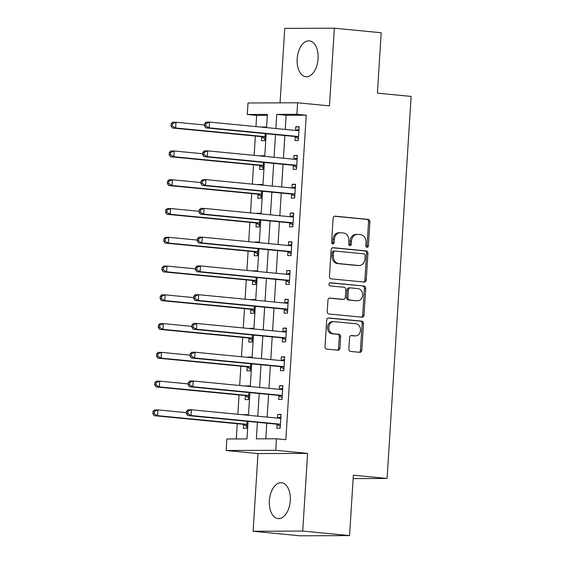 <?xml version="1.0" encoding="UTF-8"?>
<svg xmlns="http://www.w3.org/2000/svg" width="564" height="564" viewBox="0 0 564 564"><rect width="100%" height="100%" fill="white"/><g stroke="black" fill="none" stroke-linecap="round" stroke-linejoin="round"><path stroke-width="0.85" d="M367.002 247.286A1.586 1.29 89.8 0 0 368.384 245.826L369.892 221.821A2.263 1.847 89.8 0 0 368.2 219.389L335.094 216.174A2.263 1.847 89.8 0 0 334.938 216.167A2.263 1.847 89.8 0 0 333.112 218.261L331.597 242.259A1.586 1.29 89.8 0 0 334.177 242.506L334.367 239.404A7.254 5.901 89.8 0 1 340.226 232.721A7.254 5.901 89.8 0 1 340.712 232.742L343.469 233.01A7.254 5.901 89.8 0 1 348.897 240.814L348.707 243.916A1.586 1.29 89.8 0 0 351.28 244.17L351.478 241.061A7.254 5.901 89.8 0 1 357.329 234.384A7.254 5.901 89.8 0 1 357.816 234.405L360.572 234.673A7.254 5.901 89.8 0 1 366.008 242.471L365.81 245.58A1.586 1.29 89.8 0 0 367.002 247.286M366.431 247.06A1.586 1.29 89.8 0 0 367.044 245.833L368.553 221.828A2.263 1.847 89.8 0 0 366.861 219.389L334.459 216.252M332.224 243.74A1.586 1.29 89.8 0 0 332.83 242.513L333.028 239.411L334.367 239.404M349.327 245.403A1.586 1.29 89.8 0 0 349.941 244.17L350.138 241.068L351.478 241.061M290.284 500.62A18.006 10.42 -84.5 0 0 281.57 482.742A18.006 10.42 -84.5 0 0 269.373 500.705A18.006 10.42 -84.5 0 0 278.094 518.591A18.006 10.42 -84.5 0 0 290.284 500.62M318.089 58.755A18.006 10.42 -84.5 0 0 309.368 40.869A18.006 10.42 -84.5 0 0 297.172 58.832A18.006 10.42 -84.5 0 0 305.892 76.718A18.006 10.42 -84.5 0 0 318.089 58.755M348.848 348.989A2.263 1.847 89.8 0 0 350.547 351.428L359.832 352.331A2.263 1.847 89.8 0 0 359.987 352.338A2.263 1.847 89.8 0 0 361.813 350.251L363.491 323.595A2.263 1.847 89.8 0 0 361.799 321.156L328.685 317.948A2.263 1.847 89.8 0 0 328.537 317.941A2.263 1.847 89.8 0 0 326.704 320.028L325.026 346.684A2.263 1.847 89.8 0 0 326.725 349.116L337.949 350.209A2.263 1.847 89.8 0 0 338.097 350.216A2.263 1.847 89.8 0 0 339.93 348.129L340.649 336.715A2.263 1.847 89.8 0 0 338.95 334.283L333.387 333.74A6.063 4.935 89.8 0 1 328.833 327.472A6.063 4.935 89.8 0 1 333.74 321.635A6.063 4.935 89.8 0 1 334.142 321.656L355.94 323.771A6.063 4.935 89.8 0 1 360.495 330.039A6.063 4.935 89.8 0 1 355.588 335.876A6.063 4.935 89.8 0 1 355.179 335.855L351.548 335.502A2.263 1.847 89.8 0 0 351.4 335.495A2.263 1.847 89.8 0 0 349.567 337.582L348.848 348.989M349.56 535.603L299.956 535.8L253.109 531.26L302.713 531.062L349.56 535.603L353.36 475.191L387.087 478.462L411.128 96.423L377.394 93.152L381.194 32.74L334.353 28.2L329.461 105.87L297.609 102.782L296.883 114.295L306.252 115.197L285.835 439.701L276.466 438.792L275.747 450.298L226.143 450.495L226.869 438.989L246.976 438.912L248.075 421.393M302.713 531.062L307.599 453.385L275.747 450.298M364.252 282.07A2.263 1.847 89.8 0 0 364.407 282.078A2.263 1.847 89.8 0 0 366.233 279.991L367.911 253.335A2.263 1.847 89.8 0 0 366.219 250.902L333.105 247.688A2.263 1.847 89.8 0 0 332.957 247.681A2.263 1.847 89.8 0 0 331.124 249.767L329.447 276.43A2.263 1.847 89.8 0 0 331.146 278.863L364.252 282.07M365.705 288.465L364.027 315.121A2.263 1.847 89.8 0 1 362.194 317.208A2.263 1.847 89.8 0 1 362.046 317.201L328.939 313.993A2.263 1.847 89.8 0 1 327.24 311.554L327.959 300.147A2.263 1.847 89.8 0 1 329.785 298.06A2.263 1.847 89.8 0 1 329.94 298.067L343.363 299.364A2.263 1.847 89.8 0 0 343.518 299.371A2.263 1.847 89.8 0 0 345.344 297.284L345.824 289.72A2.263 1.847 89.8 0 0 344.125 287.28L330.144 285.927A1.586 1.29 89.8 0 1 330.349 282.761L364.006 286.026A2.263 1.847 89.8 0 1 365.705 288.465L364.365 288.472L362.687 315.128L364.027 315.121M334.353 28.2L284.749 28.397L280.061 102.852M306.252 115.197L286.145 115.282L285.25 129.438M284.869 135.529L283.445 158.202M283.058 164.293L281.633 186.973M281.253 193.064L279.822 215.737M279.441 221.828L278.017 244.508M277.629 250.599L276.205 273.272M275.817 279.363L274.393 302.043M274.012 308.134L272.581 330.807M272.2 336.898L270.776 359.578M270.389 365.669L268.965 388.349M268.584 394.433L267.153 417.113M266.772 423.204L265.785 438.834M295.176 136.812L294.944 140.556L298.293 140.542L299.16 126.731L295.811 126.745L295.578 130.439M293.365 165.576L293.132 169.32L296.481 169.306L297.348 155.502L293.999 155.516L293.766 159.203M291.56 194.347L291.32 198.091L294.669 198.077L295.543 184.266L292.187 184.28L291.955 187.974M289.748 223.111L289.508 226.855L292.864 226.841L293.731 213.037L290.382 213.051L290.15 216.738M287.936 251.882L287.703 255.626L291.052 255.612L291.919 241.801L288.571 241.815L288.338 245.509M286.124 280.646L285.892 284.39L289.24 284.383L290.115 270.572L286.759 270.586L286.526 274.273M284.319 309.417L284.08 313.161L287.436 313.147L288.303 299.336L284.947 299.35L284.714 303.044M282.508 338.181L282.268 341.932L285.624 341.918L286.491 328.107L283.142 328.121L282.909 331.808M280.696 366.952L280.463 370.696L283.812 370.682L284.679 356.871L281.33 356.885L281.098 360.579M278.884 395.724L278.651 399.467L282 399.453L282.874 385.642L279.518 385.656L279.286 389.343M277.079 424.488L276.839 428.231L280.195 428.217L281.062 414.413L277.714 414.42L277.481 418.114M267.329 115.359L256.648 115.401L255.943 126.597M255.351 136.051L254.138 155.361M253.539 164.815L252.327 184.132M251.734 193.586L250.515 212.896M249.922 222.35L248.71 241.667M248.111 251.121L246.898 270.431M246.299 279.885L245.086 299.202M244.494 308.656L243.274 327.966M242.682 337.42L241.47 356.737M240.87 366.191L239.658 385.508M239.066 394.955L237.846 414.272M237.254 423.726L236.295 438.954M265.602 127.534L265.644 126.865L262.274 127.21M261.661 136.946L261.428 140.69L264.777 140.676L265.221 133.619M263.797 156.298L263.839 155.636L260.462 155.974M259.849 165.71L259.616 169.454L262.965 169.44L263.409 162.39M261.985 185.07L262.027 184.4L258.657 184.745M258.044 194.481L257.804 198.225L261.16 198.211L261.604 191.154M260.173 213.834L260.216 213.171L256.846 213.509M256.232 223.245L256 226.989L259.348 226.982L259.792 219.925M258.361 242.605L258.404 241.935L255.034 242.28M254.42 252.016L254.188 255.76L257.536 255.746L257.981 248.689M256.557 271.369L256.599 270.706L253.222 271.044M252.609 280.78L252.376 284.524L255.725 284.517L256.169 277.46M254.745 300.14L254.787 299.47L251.417 299.815M250.804 309.551L250.564 313.295L253.92 313.281L254.364 306.231M252.933 328.904L252.975 328.241L249.605 328.579M248.992 338.315L248.759 342.066L252.108 342.052L252.552 334.995M251.128 357.675L251.163 357.005L247.793 357.35M247.18 367.086L246.947 370.83L250.296 370.816L250.74 363.766M249.316 386.439L249.358 385.776L245.982 386.121M245.375 395.857L245.136 399.601L248.491 399.587L248.928 392.53M247.504 415.21L247.547 414.547L244.177 414.885M243.563 424.621L243.324 428.365L246.679 428.351L247.124 421.301M353.149 478.596L387.087 478.462M307.599 453.385L257.995 453.583L253.109 531.26M257.995 453.583L226.143 450.495M256.648 115.401L247.279 114.492L248.005 102.986L297.609 102.782M257.403 422.295L256.359 438.87L276.466 438.792M296.883 114.295L276.776 114.372L275.881 128.529M275.5 134.62L274.076 157.293M273.688 163.384L272.264 186.064M271.883 192.155L270.452 214.835M270.071 220.919L268.647 243.599M268.26 249.69L266.835 272.37M266.448 278.454L265.024 301.134M264.643 307.225L263.212 329.905M262.831 335.989L261.407 358.669M261.019 364.76L259.595 387.44M259.214 393.524L257.783 416.204M266.56 127.626L267.392 114.407L247.279 114.492M248.463 415.301L249.887 392.622M250.268 386.53L251.699 363.858M252.08 357.766L253.504 335.087M253.892 328.995L255.316 306.322M255.696 300.231L257.128 277.551M257.508 271.46L258.939 248.787M259.32 242.696L260.744 220.016M261.132 213.925L262.556 191.252M262.937 185.161L264.368 162.481M264.749 156.39L266.173 133.71M286.145 115.282L276.776 114.372M262.295 126.879L265.623 127.203M260.483 155.65L263.818 155.967M258.672 184.414L262.006 184.738M256.867 213.185L260.194 213.509M255.055 241.949L258.382 242.273M253.243 270.72L256.578 271.044M251.438 299.484L254.766 299.808M249.626 328.255L252.954 328.579M247.815 357.019L251.142 357.343M246.003 385.79L249.337 386.114M244.198 414.554L247.525 414.878M295.811 126.745L299.139 127.069M293.999 155.516L297.327 155.833M292.187 184.28L295.522 184.604M290.382 213.051L293.71 213.375M288.571 241.815L291.898 242.139M286.759 270.586L290.093 270.91M284.947 299.35L288.282 299.674M283.142 328.121L286.47 328.445M281.33 356.885L284.658 357.209M279.518 385.656L282.853 385.98M277.714 414.42L281.041 414.744M357.329 234.384L355.99 234.384A7.254 5.901 89.8 0 0 350.138 241.068M340.226 232.721L338.886 232.728A7.254 5.901 89.8 0 0 333.028 239.411M363.547 282.007A2.263 1.847 89.8 0 0 364.894 279.998L366.572 253.342A2.263 1.847 89.8 0 0 364.873 250.902L332.471 247.765M365.183 255.57A1.586 1.29 89.8 0 0 363.991 253.863L334.931 251.05A1.586 1.29 89.8 0 0 333.543 252.503L333.338 255.781A7.254 5.901 89.8 0 0 338.774 263.578L358.633 265.503A7.254 5.901 89.8 0 0 359.12 265.531A7.254 5.901 89.8 0 0 364.978 258.848L365.183 255.57M334.72 251.05L333.592 251.058A1.586 1.29 89.8 0 0 332.203 252.51L333.543 252.503M359.12 265.531L357.78 265.531A7.254 5.901 89.8 0 1 357.294 265.51L337.427 263.585A7.254 5.901 89.8 0 1 331.999 255.788L332.203 252.51M361.341 317.13A2.263 1.847 89.8 0 0 362.687 315.128M329.305 298.137L342.024 299.371A2.263 1.847 89.8 0 0 342.179 299.378A2.263 1.847 89.8 0 0 342.327 299.371M329.82 282.846L364.006 286.026M357.301 300.718A6.063 4.935 89.8 0 0 357.703 300.739A6.063 4.935 89.8 0 0 362.61 294.901A6.063 4.935 89.8 0 0 358.062 288.634L350.378 287.887A2.263 1.847 89.8 0 0 350.23 287.88A2.263 1.847 89.8 0 0 348.397 289.966L347.925 297.538A2.263 1.847 89.8 0 0 349.617 299.97L355.962 300.725A6.063 4.935 89.8 0 0 356.363 300.739L357.703 300.739M349.038 287.894A2.263 1.847 89.8 0 0 348.89 287.887A2.263 1.847 89.8 0 0 347.057 289.974L348.397 289.966M355.962 300.725L348.277 299.977A2.263 1.847 89.8 0 1 346.585 297.545L347.057 289.974M364.365 288.472A2.263 1.847 89.8 0 0 362.666 286.033M355.588 335.876L354.241 335.876A6.063 4.935 89.8 0 1 353.839 335.862L350.914 335.573M333.74 321.635L332.4 321.642A6.063 4.935 89.8 0 0 327.494 327.472A6.063 4.935 89.8 0 0 332.041 333.747L333.387 333.74M337.237 350.138A2.263 1.847 89.8 0 0 338.59 348.129L339.302 336.722A2.263 1.847 89.8 0 0 337.61 334.283L332.041 333.747M359.127 352.26A2.263 1.847 89.8 0 0 360.474 350.251L362.151 323.595A2.263 1.847 89.8 0 0 360.452 321.163L328.058 318.018M204.542 124.996L176.01 122.226L175.644 127.986L172.295 127.993L260.744 136.573A2.305 1.882 -90.2 0 1 261.428 136.805L264.89 138.913M172.316 126.026L172.457 123.72L171.118 123.727L170.977 126.033L172.316 126.026L175.644 127.986L264.093 136.558A2.305 1.882 -90.2 0 1 264.784 136.791L265.009 136.932M171.118 123.727L172.654 122.24L176.01 122.226L172.457 123.72M172.295 127.993L170.977 126.033M204.633 123.594L204.485 125.892L205.832 125.892L205.973 123.587L204.633 123.594L206.17 122.106L209.526 122.092L297.968 130.672A2.305 1.882 89.8 0 0 298.123 130.679A2.305 1.882 89.8 0 0 298.68 130.573L298.927 130.474M205.973 123.587L209.526 122.092L209.159 127.845L205.811 127.859L294.26 136.439A2.305 1.882 89.8 0 1 294.944 136.671L298.405 138.779M298.525 136.798L298.3 136.657A2.305 1.882 89.8 0 0 297.609 136.425L209.159 127.845L205.832 125.892M295.684 130.446L299.005 129.17M204.485 125.892L205.811 127.859M202.737 153.76L174.198 150.997L173.839 156.75L170.483 156.764L258.932 165.337A2.305 1.882 -90.2 0 1 259.623 165.569L263.078 167.684M170.504 154.79L170.652 152.492L169.306 152.499L169.165 154.797L170.504 154.79L173.839 156.75L262.281 165.322A2.305 1.882 -90.2 0 1 262.972 165.562L263.205 165.696M169.306 152.499L170.85 151.011L174.198 150.997L170.652 152.492M170.483 156.764L169.165 154.797M200.925 182.532L172.387 179.761L172.027 185.521L168.678 185.528L257.121 194.108A2.305 1.882 -90.2 0 1 257.811 194.34L261.266 196.448M168.692 183.561L168.84 181.256L167.501 181.263L167.353 183.568L168.692 183.561L172.027 185.521L260.476 194.094A2.305 1.882 -90.2 0 1 261.16 194.326L261.393 194.467M167.501 181.263L169.038 179.775L172.387 179.761L168.84 181.256M168.678 185.528L167.353 183.568M199.113 211.296L170.582 208.532L170.215 214.285L166.866 214.299L255.316 222.872A2.305 1.882 -90.2 0 1 256 223.104L259.461 225.219M166.888 212.325L167.029 210.027L165.689 210.034L165.541 212.332L166.888 212.325L170.215 214.285L258.664 222.858A2.305 1.882 -90.2 0 1 259.355 223.097L259.581 223.231M165.689 210.034L167.226 208.546L170.582 208.532L167.029 210.027M166.866 214.299L165.541 212.332M202.821 152.365L202.68 154.663L204.02 154.656L204.161 152.358L202.821 152.365L204.365 150.877L207.714 150.863L296.163 159.436A2.305 1.882 89.8 0 0 296.311 159.443A2.305 1.882 89.8 0 0 296.868 159.337L297.115 159.245M204.161 152.358L207.714 150.863L207.355 156.616L203.999 156.63L292.448 165.203A2.305 1.882 89.8 0 1 293.139 165.435L296.593 167.55M296.72 165.562L296.488 165.421A2.305 1.882 89.8 0 0 295.797 165.189L207.355 156.616L204.02 154.656M293.872 159.217L297.2 157.934M202.68 154.663L203.999 156.63M201.017 181.129L200.869 183.434L202.208 183.427L202.356 181.122L201.017 181.129L202.554 179.641L205.902 179.627L294.352 188.207A2.305 1.882 89.8 0 0 294.507 188.214A2.305 1.882 89.8 0 0 295.064 188.108L295.303 188.009M202.356 181.122L205.902 179.627L205.543 185.387L202.187 185.394L290.636 193.974A2.305 1.882 89.8 0 1 291.327 194.206L294.782 196.314M294.909 194.333L294.676 194.192A2.305 1.882 89.8 0 0 293.992 193.96L205.543 185.387L202.208 183.427M292.06 187.981L295.388 186.705M200.869 183.434L202.187 185.394M199.205 209.9L199.057 212.198L200.396 212.191L200.544 209.893L199.205 209.9L200.742 208.412L204.09 208.398L292.54 216.971A2.305 1.882 89.8 0 0 292.695 216.978A2.305 1.882 89.8 0 0 293.252 216.872L293.499 216.78M200.544 209.893L204.09 208.398L203.731 214.151L200.382 214.165L288.824 222.738A2.305 1.882 89.8 0 1 289.515 222.97L292.97 225.085M293.097 223.097L292.871 222.963A2.305 1.882 89.8 0 0 292.18 222.724L203.731 214.151L200.396 212.191M290.256 216.752L293.576 215.469M199.057 212.198L200.382 214.165M197.308 240.067L168.77 237.303L168.41 243.056L165.055 243.07L253.504 251.643A2.305 1.882 -90.2 0 1 254.195 251.875L257.649 253.983M165.076 241.096L165.217 238.791L163.877 238.798L163.736 241.103L165.076 241.096L168.41 243.056L256.853 251.629A2.305 1.882 -90.2 0 1 257.544 251.861L257.776 252.002M163.877 238.798L165.421 237.31L168.77 237.303L165.217 238.791M165.055 243.07L163.736 241.103M197.393 238.664L197.252 240.969L198.591 240.962L198.732 238.657L197.393 238.664L198.93 237.176L202.286 237.162L290.728 245.742A2.305 1.882 89.8 0 0 290.883 245.749A2.305 1.882 89.8 0 0 291.44 245.643L291.687 245.544M198.732 238.657L202.286 237.162L201.919 242.922L198.57 242.929L287.02 251.509A2.305 1.882 89.8 0 1 287.703 251.741L291.165 253.849M291.285 251.868L291.059 251.727A2.305 1.882 89.8 0 0 290.368 251.495L201.919 242.922L198.591 240.962M288.444 245.516L291.771 244.24M197.252 240.969L198.57 242.929M195.496 268.831L166.958 266.067L166.599 271.82L163.243 271.834L251.692 280.407A2.305 1.882 -90.2 0 1 252.383 280.646L255.837 282.754M163.264 269.86L163.412 267.562L162.065 267.569L161.924 269.867L163.264 269.86L166.599 271.82L255.041 280.393A2.305 1.882 -90.2 0 1 255.732 280.632L255.964 280.773M162.065 267.569L163.609 266.081L166.958 266.067L163.412 267.562M163.243 271.834L161.924 269.867M193.685 297.602L165.146 294.838L164.787 300.591L161.438 300.605L249.88 309.178A2.305 1.882 -90.2 0 1 250.571 309.41L254.026 311.518M161.452 298.631L161.6 296.326L160.261 296.333L160.113 298.638L161.452 298.631L164.787 300.591L253.236 309.164A2.305 1.882 -90.2 0 1 253.927 309.396L254.152 309.537M160.261 296.333L161.797 294.845L165.146 294.838L161.6 296.326M161.438 300.605L160.113 298.638M191.873 326.373L163.341 323.602L162.975 329.355L159.626 329.369L248.075 337.942A2.305 1.882 -90.2 0 1 248.759 338.181L252.221 340.289M159.647 327.395L159.788 325.097L158.449 325.104L158.301 327.402L159.647 327.395L162.975 329.355L251.424 337.928A2.305 1.882 -90.2 0 1 252.115 338.167L252.341 338.308M158.449 325.104L159.986 323.616L163.341 323.602L159.788 325.097M159.626 329.369L158.301 327.402M195.581 267.435L195.44 269.733L196.78 269.726L196.921 267.428L195.581 267.435L197.125 265.947L200.474 265.933L288.923 274.506A2.305 1.882 89.8 0 0 289.078 274.513A2.305 1.882 89.8 0 0 289.628 274.407L289.875 274.315M196.921 267.428L200.474 265.933L200.114 271.686L196.758 271.7L285.208 280.273A2.305 1.882 89.8 0 1 285.899 280.512L289.353 282.62M289.48 280.639L289.247 280.498A2.305 1.882 89.8 0 0 288.556 280.259L200.114 271.686L196.78 269.726M286.632 274.287L289.959 273.004M195.44 269.733L196.758 271.7M193.776 296.199L193.628 298.504L194.968 298.497L195.116 296.192L193.776 296.199L195.313 294.711L198.662 294.704L287.111 303.277A2.305 1.882 89.8 0 0 287.266 303.284A2.305 1.882 89.8 0 0 287.823 303.178L288.063 303.079M195.116 296.192L198.662 294.704L198.302 300.457L194.954 300.471L283.396 309.044A2.305 1.882 89.8 0 1 284.087 309.276L287.541 311.384M287.668 309.403L287.436 309.262A2.305 1.882 89.8 0 0 286.752 309.03L198.302 300.457L194.968 298.497M284.827 303.051L288.148 301.775M193.628 298.504L194.954 300.471M191.964 324.97L191.816 327.268L193.156 327.261L193.304 324.963L191.964 324.97L193.501 323.482L196.857 323.468L285.299 332.041A2.305 1.882 89.8 0 0 285.454 332.048A2.305 1.882 89.8 0 0 286.011 331.942L286.258 331.851M193.304 324.963L196.857 323.468L196.491 329.221L193.142 329.235L281.591 337.808A2.305 1.882 89.8 0 1 282.275 338.047L285.736 340.155M285.856 338.174L285.631 338.033A2.305 1.882 89.8 0 0 284.94 337.794L196.491 329.221L193.156 327.261M283.015 331.822L286.336 330.539M191.816 327.268L193.142 329.235M190.068 355.137L161.53 352.373L161.17 358.126L157.814 358.14L246.264 366.713A2.305 1.882 -90.2 0 1 246.954 366.945L250.409 369.053M157.835 356.166L157.976 353.868L156.637 353.868L156.496 356.173L157.835 356.166L161.17 358.126L249.612 366.699A2.305 1.882 -90.2 0 1 250.303 366.931L250.536 367.072M156.637 353.868L158.181 352.387L161.53 352.373L157.976 353.868M157.814 358.14L156.496 356.173M190.153 353.734L190.012 356.039L191.351 356.032L191.492 353.734L190.153 353.734L191.689 352.253L195.045 352.239L283.495 360.812A2.305 1.882 89.8 0 0 283.643 360.819A2.305 1.882 89.8 0 0 284.2 360.713L284.446 360.622M191.492 353.734L195.045 352.239L194.686 357.992L191.33 358.006L279.779 366.579A2.305 1.882 89.8 0 1 280.47 366.811L283.925 368.919M284.052 366.938L283.819 366.797A2.305 1.882 89.8 0 0 283.128 366.565L194.686 357.992L191.351 356.032M281.203 360.586L284.531 359.31M190.012 356.039L191.33 358.006M188.256 383.908L159.718 381.137L159.358 386.89L156.009 386.904L244.452 395.477A2.305 1.882 -90.2 0 1 245.143 395.716L248.597 397.824M156.024 384.937L156.172 382.632L154.832 382.639L154.684 384.937L156.024 384.937L159.358 386.89L247.807 395.47A2.305 1.882 -90.2 0 1 248.491 395.702L248.724 395.843M154.832 382.639L156.369 381.151L159.718 381.137L156.172 382.632M156.009 386.904L154.684 384.937M188.341 382.505L188.2 384.803L189.539 384.796L189.687 382.498L188.341 382.505L189.885 381.017L193.233 381.003L281.683 389.576A2.305 1.882 89.8 0 0 281.838 389.583A2.305 1.882 89.8 0 0 282.395 389.477L282.634 389.386M189.687 382.498L193.233 381.003L192.874 386.756L189.518 386.77L277.967 395.343A2.305 1.882 89.8 0 1 278.658 395.583L282.113 397.69M282.24 395.709L282.007 395.568A2.305 1.882 89.8 0 0 281.316 395.336L192.874 386.756L189.539 384.796M279.392 389.357L282.719 388.074M188.2 384.803L189.518 386.77M186.444 412.672L157.913 409.908L157.546 415.661L154.198 415.675L242.64 424.248A2.305 1.882 -90.2 0 1 243.331 424.481L246.792 426.588M154.212 413.701L154.36 411.403L153.02 411.403L152.872 413.708L154.212 413.701L157.546 415.661L245.996 424.234A2.305 1.882 -90.2 0 1 246.687 424.466L246.912 424.607M153.02 411.403L154.557 409.922L157.913 409.908L154.36 411.403M154.198 415.675L152.872 413.708M186.536 411.269L186.388 413.574L187.727 413.567L187.875 411.269L186.536 411.269L188.073 409.788L191.422 409.774L279.871 418.347A2.305 1.882 89.8 0 0 280.026 418.354A2.305 1.882 89.8 0 0 280.583 418.248L280.83 418.157M187.875 411.269L191.422 409.774L191.062 415.527L187.713 415.541L276.156 424.114A2.305 1.882 89.8 0 1 276.846 424.347L280.301 426.454M280.428 424.473L280.195 424.332A2.305 1.882 89.8 0 0 279.511 424.1L191.062 415.527L187.727 413.567M277.587 418.121L280.907 416.845M186.388 413.574L187.713 415.541M367.044 245.833L368.384 245.826M332.83 242.513L334.177 242.506M349.941 244.17L351.28 244.17M366.861 219.389L368.2 219.389M368.553 221.828L369.892 221.821M364.873 250.902L366.219 250.902M366.572 253.342L367.911 253.335M364.894 279.998L366.233 279.991M331.999 255.788L333.338 255.781M337.427 263.585L338.774 263.578M357.294 265.51L358.633 265.503M342.024 299.371L343.363 299.364M346.585 297.545L347.925 297.538M348.277 299.977L349.617 299.97M353.839 335.862L355.179 335.855M337.61 334.283L338.95 334.283M339.302 336.722L340.649 336.715M338.59 348.129L339.93 348.129M360.452 321.163L361.799 321.156M362.151 323.595L363.491 323.595M360.474 350.251L361.813 350.251M260.744 136.573L264.093 136.558M261.428 136.805L264.784 136.791M298.3 136.657L294.944 136.671M297.609 136.425L294.26 136.439M298.68 130.573L297.024 130.58M258.932 165.337L262.281 165.322M259.623 165.569L262.972 165.562M257.121 194.108L260.476 194.094M257.811 194.34L261.16 194.326M255.316 222.872L258.664 222.858M256 223.104L259.355 223.097M296.488 165.421L293.139 165.435M295.797 165.189L292.448 165.203M296.868 159.337L295.212 159.344M294.676 194.192L291.327 194.206M293.992 193.96L290.636 193.974M295.064 188.108L293.4 188.115M292.871 222.963L289.515 222.97M292.18 222.724L288.824 222.738M293.252 216.872L291.595 216.879M253.504 251.643L256.853 251.629M254.195 251.875L257.544 251.861M291.059 251.727L287.703 251.741M290.368 251.495L287.02 251.509M291.44 245.643L289.783 245.65M251.692 280.407L255.041 280.393M252.383 280.646L255.732 280.632M249.88 309.178L253.236 309.164M250.571 309.41L253.927 309.396M248.075 337.942L251.424 337.928M248.759 338.181L252.115 338.167M289.247 280.498L285.899 280.512M288.556 280.259L285.208 280.273M289.628 274.407L287.971 274.414M287.436 309.262L284.087 309.276M286.752 309.03L283.396 309.044M287.823 303.178L286.159 303.185M285.631 338.033L282.275 338.047M284.94 337.794L281.591 337.808M286.011 331.942L284.355 331.949M246.264 366.713L249.612 366.699M246.954 366.945L250.303 366.931M283.819 366.797L280.47 366.811M283.128 366.565L279.779 366.579M284.2 360.713L282.543 360.72M244.452 395.477L247.807 395.47M245.143 395.716L248.491 395.702M282.007 395.568L278.658 395.583M281.316 395.336L277.967 395.343M282.395 389.477L280.731 389.484M242.64 424.248L245.996 424.234M243.331 424.481L246.687 424.466M280.195 424.332L276.846 424.347M279.511 424.1L276.156 424.114M280.583 418.248L278.926 418.255M333.486 251.05L334.826 251.043M342.179 299.378L343.518 299.371M348.89 287.887L350.23 287.88"/></g></svg>
